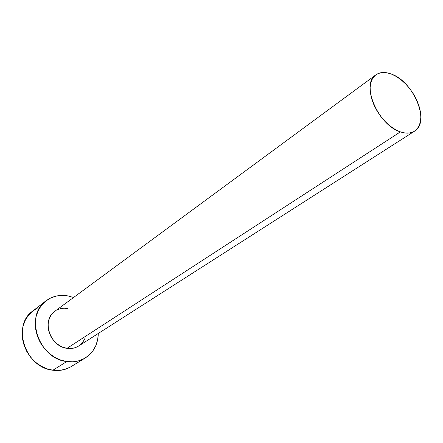 <?xml version="1.0" encoding="UTF-8"?>
<svg xmlns="http://www.w3.org/2000/svg" width="443" height="443" viewBox="0 0 443 443"><rect width="100%" height="100%" fill="white"/><g stroke="black" fill="none" stroke-linecap="round" stroke-linejoin="round"><path stroke-width="0.66" d="M77.735 346.559L74.413 347.91L70.802 348.514L67.037 348.325L400.394 131.876C378.089 125.275 360.585 83.937 375.825 74.878C379.989 71.987 385.211 71.727 391.49 74.114C413.723 81.7 430.474 122.351 414.515 131.2C410.727 133.553 406.021 133.775 400.394 131.876L67.037 348.325C71.345 348.934 75.221 348.165 78.66 346.011L414.449 131.244M45.961 300.886L32.826 310.997C11.368 325.411 25.334 367.812 52.905 370.226L66.81 361.543L73.04 361.798L78.998 360.746L84.452 358.459L89.204 355.026L93.074 350.607L95.937 345.374L97.693 339.537L98.291 333.457C97.992 344.283 93.65 352.456 85.255 357.983C79.779 361.266 73.627 362.452 66.81 361.543L52.905 370.226C59.6 371.079 65.647 369.888 71.057 366.649L85.194 358.022M67.934 295.907L73.582 297.486L67.934 295.907L61.848 295.403L55.929 296.145L50.397 298.128L45.463 301.284L41.332 305.515L38.17 310.665L36.127 316.546L35.29 322.925L35.711 329.553L37.378 336.159L40.23 342.472L44.156 348.226L48.996 353.193L54.539 357.163L60.558 359.982L66.81 361.543C38.724 358.913 24.249 315.427 46.006 300.852C52.39 296.14 59.7 294.49 67.934 295.907M375.764 74.922L54.816 311.307C41.315 320.018 49.915 346.576 67.037 348.325L63.271 347.356L59.65 345.64L56.322 343.242L53.415 340.252L51.056 336.785L49.334 332.992L48.315 329.022L48.043 325.029L48.52 321.175L49.727 317.609L51.609 314.469L54.085 311.878M57.058 309.928L60.409 308.693L64.008 308.206L67.718 308.483M84.796 338.679L83.024 341.846L80.643 344.51M37.157 308.3L32.289 311.423L28.202 315.593L25.074 320.649L23.03 326.413L22.172 332.66L22.549 339.139L24.149 345.584L26.912 351.736L30.733 357.34L35.451 362.169L40.872 366.018L46.77 368.737L52.905 370.226L59.024 370.442L64.883 369.384L70.26 367.114M391.49 74.114L386.739 72.763L382.303 72.541L378.344 73.466L375.027 75.52L372.485 78.644L370.824 82.719L370.132 87.603L370.442 93.113L371.749 99.022L374.014 105.102L377.148 111.093L381.019 116.758L385.471 121.858L390.316 126.183L395.361 129.566L400.394 131.876L405.218 133.033L409.637 132.994L413.491 131.787L416.63 129.467L418.945 126.144L420.368 121.952L420.85 117.063L420.385 111.658L419 105.943L416.758 100.124L413.734 94.414L410.041 89.015L405.816 84.12L401.203 79.906L396.369 76.523L391.49 74.114"/></g></svg>
